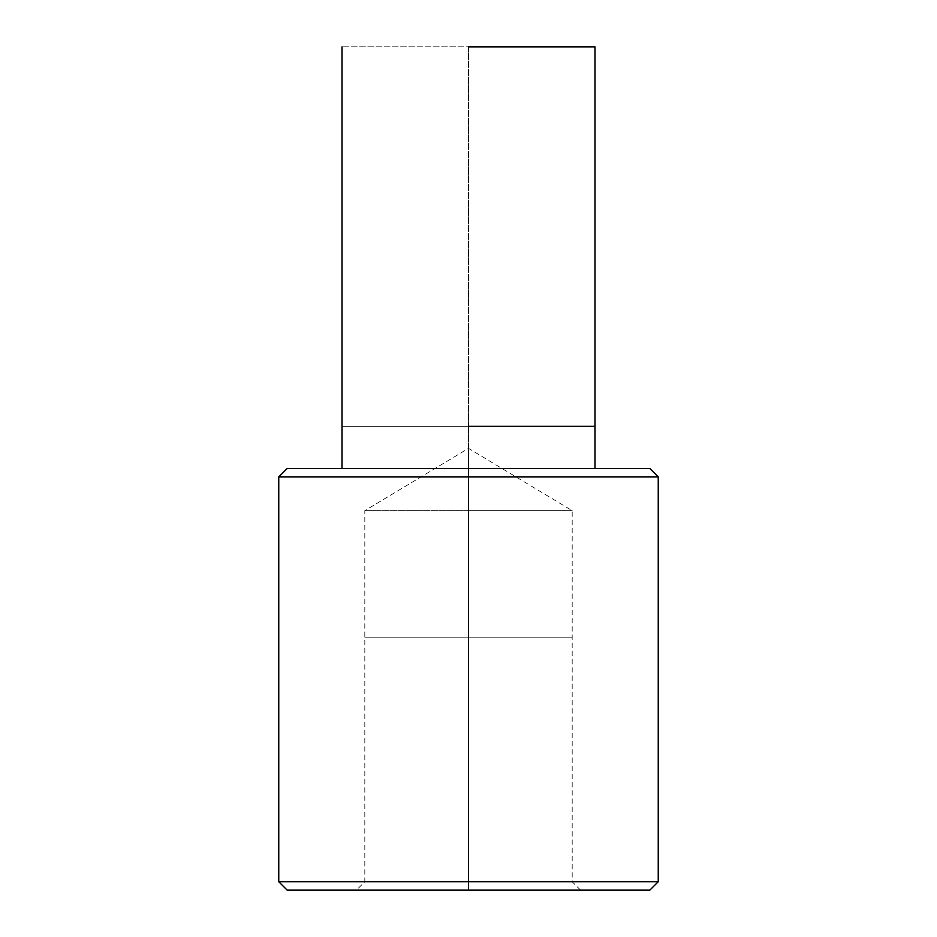 <?xml version="1.0" encoding="UTF-8"?>
<svg xmlns="http://www.w3.org/2000/svg" width="937" height="937" viewBox="0 0 937 937"><rect width="100%" height="100%" fill="white"/><g stroke="black" fill="none" stroke-linecap="round" stroke-linejoin="round"><path stroke-width="0.7" stroke-dasharray="4.68 3.51" d="M468.5 637.16L572.179 637.16L364.821 637.16L468.5 637.16L364.821 637.16L468.5 637.16L468.5 510.665L364.821 510.665L572.179 510.665L468.5 510.665L572.179 510.665L468.5 510.665L468.5 637.16L364.821 637.16L572.179 637.16L468.5 637.16L572.179 637.16L468.5 637.16L468.5 881.717L278.757 881.717L278.757 476.933L278.757 881.717L287.19 890.15L649.809 890.15L658.242 881.717L468.5 881.717L468.5 476.933L468.5 881.717L572.179 881.717L364.821 881.717L468.5 881.717L364.821 881.717L468.5 881.717L468.5 637.16M468.5 426.335L594.995 426.335L342.005 426.335L468.5 426.335L468.5 468.5L342.005 468.5L594.995 468.5L468.5 468.5L594.995 468.5L468.5 468.5L468.5 426.335L342.005 426.335L594.995 426.335L468.5 426.335L468.5 46.85L594.995 46.85L342.005 46.85L468.5 46.85L468.5 426.335M278.757 476.933L658.242 476.933L658.242 881.717L658.242 476.933L649.809 468.5L287.19 468.5L278.757 476.933L287.19 468.5L649.809 468.5L658.242 476.933L468.5 476.933L468.5 468.5L468.5 476.933L278.757 476.933M468.5 890.15L356.388 890.15L580.612 890.15L356.388 890.15L468.5 890.15L356.388 890.15L468.5 890.15L468.5 881.717L364.821 881.717L572.179 881.717L468.5 881.717L572.179 881.717L468.5 881.717L468.5 890.15L287.19 890.15L278.757 881.717L468.5 881.717L468.5 890.15L468.5 881.717L658.242 881.717L649.809 890.15L468.5 890.15M468.5 46.85L594.995 46.85L468.5 46.85M468.5 510.665L468.5 448.366L468.5 510.665L364.821 510.665L468.5 510.665M580.612 890.15L572.179 881.717L572.179 510.665L468.5 448.366L364.821 510.665L364.821 881.717L356.388 890.15"/><path stroke-width="1.41" d="M468.5 426.335L594.995 426.335L468.5 426.335M278.757 881.717L278.757 476.933L278.757 881.717L658.242 881.717L658.242 476.933L658.242 881.717L468.5 881.717L468.5 476.933L468.5 881.717L278.757 881.717L287.19 890.15L468.5 890.15L287.19 890.15L278.757 881.717M658.242 476.933L278.757 476.933L658.242 476.933L649.809 468.5L468.5 468.5L649.809 468.5L658.242 476.933M287.19 468.5L468.5 468.5L468.5 476.933L468.5 468.5L287.19 468.5L278.757 476.933L287.19 468.5M649.809 890.15L468.5 890.15L468.5 881.717L468.5 890.15L649.809 890.15L658.242 881.717L649.809 890.15M468.5 46.85L594.995 46.85L468.5 46.85M594.995 46.85L594.995 468.5M342.005 46.85L342.005 468.5"/></g></svg>
